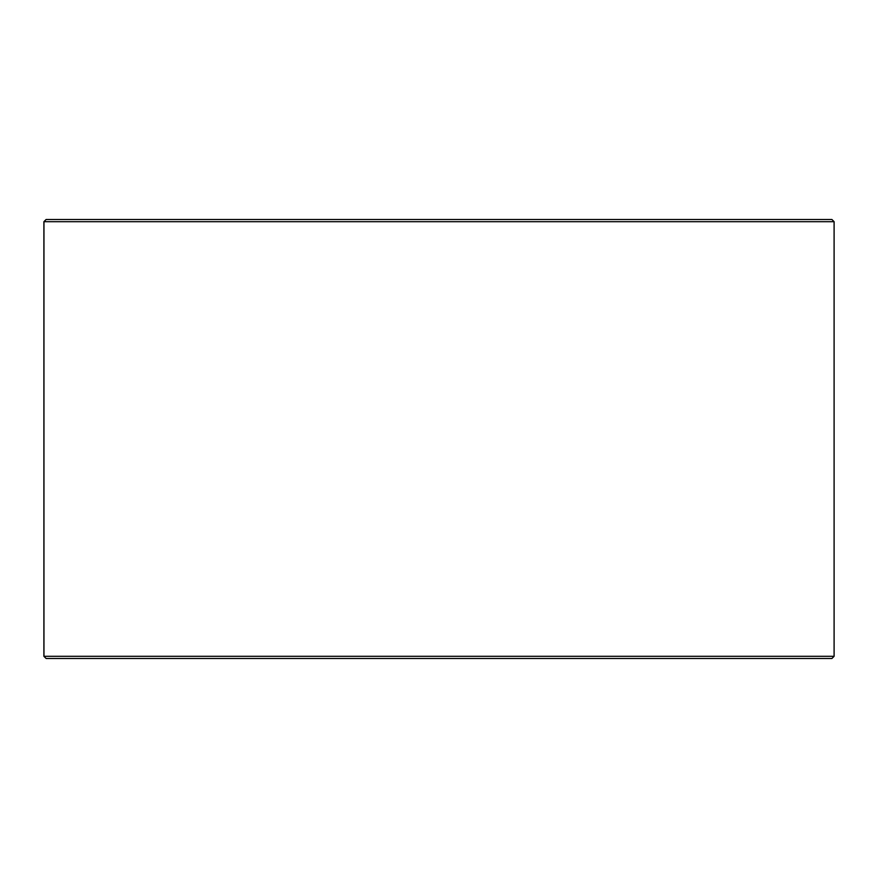 <?xml version="1.0" encoding="UTF-8"?>
<svg xmlns="http://www.w3.org/2000/svg" width="878" height="878" viewBox="0 0 878 878"><rect width="100%" height="100%" fill="white"/><g stroke="black" fill="none" stroke-linecap="round" stroke-linejoin="round"><path stroke-width="1.32" d="M43.955 656.305L46.15 658.5L43.9 656.305L43.9 221.695L46.095 219.5L831.905 219.5L834.1 221.695L43.955 221.695L43.955 656.305L834.1 656.305L834.1 221.695M46.15 219.5L43.955 221.695M46.15 658.5L831.905 658.5L834.1 656.305"/></g></svg>
